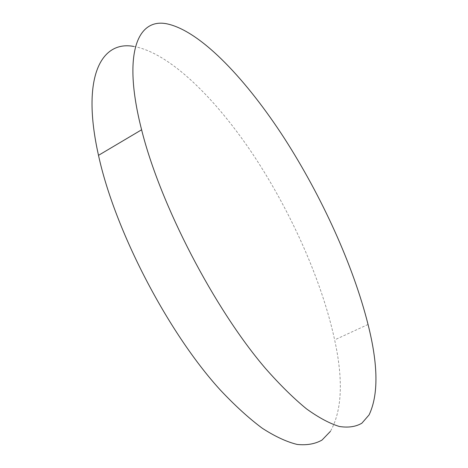 <?xml version="1.0" encoding="UTF-8"?>
<svg xmlns="http://www.w3.org/2000/svg" width="468" height="468" viewBox="0 0 468 468"><rect width="100%" height="100%" fill="white"/><g stroke="black" fill="none" stroke-linecap="round" stroke-linejoin="round"><path stroke-width="0.35" stroke-dasharray="2.34 1.75" d="M133.725 46.426C169.96 52.872 216.058 99.017 253.65 155.405C291.271 212.402 321.785 280.525 334.643 339.897C343.43 380.268 342.02 410.752 330.414 431.356M368.047 324.476L334.643 339.897"/><path stroke-width="0.7" d="M369.076 414.905L361.887 423.183C355.809 426.775 348.315 427.875 339.405 426.488C329.7 423.534 318.749 417.672 306.54 408.897C293.711 398.397 280.11 385.012 265.742 368.737C214.385 308.997 160.202 204.569 141.605 129.782C121.475 51.018 138.616 16.368 168.808 24.272C202.515 32.778 247.116 80.818 284.398 138.358C321.744 196.507 353.147 265.163 368.047 324.476C378.22 364.812 378.565 394.957 369.076 414.905M330.414 431.356L322.042 440.049C315.163 443.962 306.891 445.431 297.221 444.448C286.785 441.932 275.155 436.545 262.337 428.29C248.941 418.334 234.877 405.516 220.153 389.838C167.638 332.221 114.654 229.952 98.502 155.335C80.906 76.793 101.287 40.359 133.725 46.426M141.605 129.782L98.502 155.335"/></g></svg>
